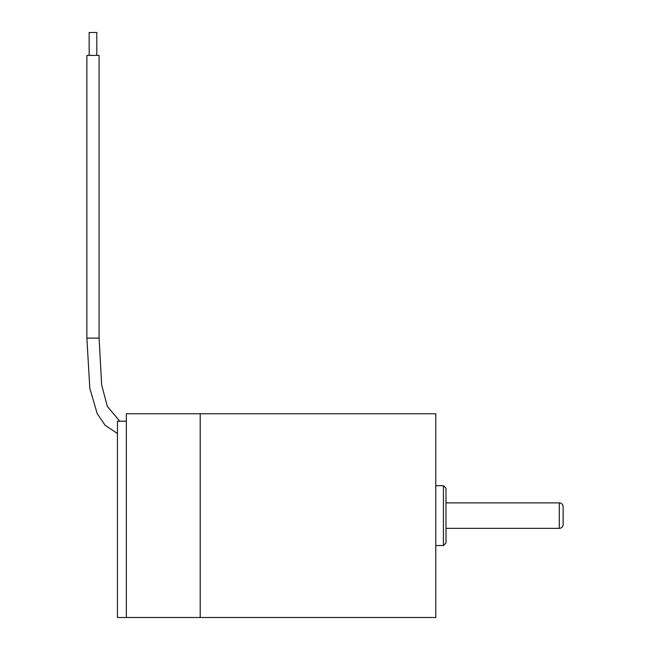 <?xml version="1.0" encoding="UTF-8"?>
<svg xmlns="http://www.w3.org/2000/svg" width="650" height="650" viewBox="0 0 650 650"><rect width="100%" height="100%" fill="white"/><g stroke="black" fill="none" stroke-linecap="round" stroke-linejoin="round"><path stroke-width="0.97" d="M559.309 502.897A3.819 3.819 0 0 1 563.128 506.716L563.128 524.542A3.819 3.819 0 0 1 559.309 528.361L559.309 502.897L445.973 502.897M445.973 528.361L559.309 528.361M99.101 55.421L86.873 55.421L86.873 338.114L99.101 338.114L99.101 55.421L99.101 338.114L101.652 384.824L107.291 406.323L119.73 421.192M96.809 32.5L96.809 55.421L96.809 32.5L89.164 32.5L89.164 55.421L89.164 32.5M86.873 55.421L86.873 338.114L89.822 388.269L97.167 413.554L105.121 425.262L117.439 433.501M443.43 545.553L443.43 485.704L445.973 488.247L445.973 543.01L443.43 545.553L435.784 545.553M443.43 485.704L435.784 485.704M435.784 617.5L435.784 413.757L126.352 413.757L126.352 515.629L126.352 421.192L117.439 421.192L117.439 617.5L126.352 617.5L126.352 515.629L126.352 617.5L435.784 617.5M200.208 617.5L200.208 413.757L200.208 617.5"/></g></svg>
